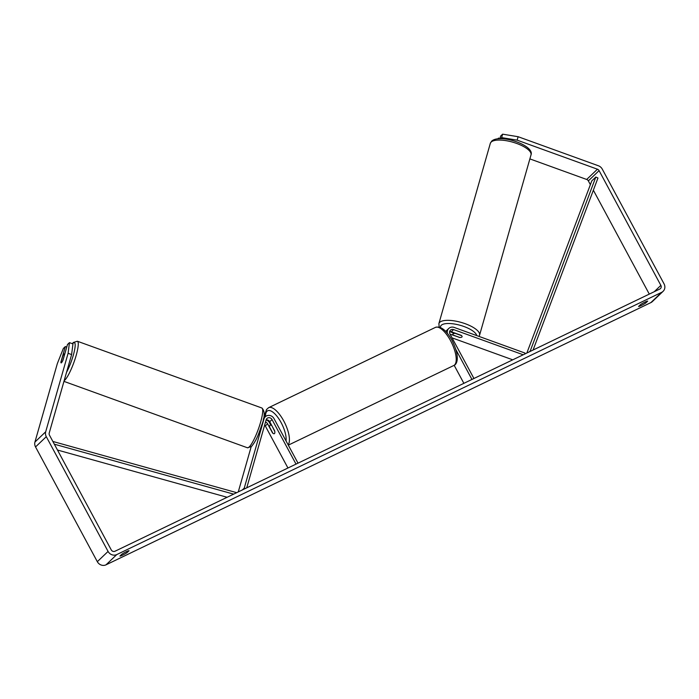<?xml version="1.0" encoding="UTF-8"?>
<svg xmlns="http://www.w3.org/2000/svg" width="699" height="699" viewBox="0 0 699 699"><rect width="100%" height="100%" fill="white"/><g stroke="black" fill="none" stroke-linecap="round" stroke-linejoin="round"><path stroke-width="1.05" d="M270.688 424.878L269.578 422.816A5.706 5.251 46.4 0 0 266.136 419.907A3.329 3.067 -133.6 0 1 269.744 421.724L274.663 430.872A4.753 1.782 64.3 0 1 274.305 433.686A4.753 1.782 64.3 0 1 272.514 432.917L267.586 423.769A3.329 3.067 46.4 0 0 265.515 422.056M264.65 425.088A3.329 3.067 -133.6 0 1 265.305 425.953L287.944 468.007M246.747 487.832L266.17 419.767A3.329 3.067 -133.6 0 1 272.025 419.54L296.026 464.119M245.305 488.522L244.239 488.138L263.977 418.972A5.706 5.251 -133.6 0 1 265.305 416.753A5.706 5.251 -133.6 0 1 274.008 418.587L298.01 463.157M238.272 491.913L251.142 446.818M244.239 488.138L242.335 489.955M450.051 334.139L459.121 337.241M459.068 337.399A4.753 1.634 -164.1 0 0 461.908 337.014A4.753 1.634 -164.1 0 0 462.083 336.726A4.753 1.634 -164.1 0 0 461.226 335.345L451.292 331.754A3.329 3.067 46.4 0 0 449.606 331.606A5.706 5.251 -133.6 0 1 449.754 331.658L453.275 332.934M524.661 354.078L524.958 353.039L454.184 327.429A5.706 5.251 46.4 0 0 448.784 328.451A5.706 5.251 46.4 0 0 447.351 333.222M523.21 354.777L453.572 329.579A3.329 3.067 46.4 0 0 449.938 333.921L473.939 378.491M454.167 365.297L463.874 383.332M455.914 349.666L471.956 379.443M448.784 328.451L446.495 330.636A5.706 5.251 46.4 0 0 445.805 331.457M512.725 359.819L452.07 337.87M453.118 333.834A4.753 1.634 -164.1 0 0 452.943 334.113A4.753 1.634 -164.1 0 0 453.433 335.179L459.706 337.451A4.753 1.634 -164.1 0 0 461.908 337.014A4.753 1.634 -164.1 0 0 462.083 336.726A4.753 1.634 -164.1 0 0 461.585 335.66L455.32 333.388A4.753 1.634 -164.1 0 0 453.118 333.834M645.177 301.985L645.727 303.008A4.753 0.533 -28.3 0 1 641.394 305.454A4.753 0.533 -28.3 0 1 638.58 306.45L640.564 304.563A4.753 0.533 -28.3 0 1 644.889 302.125A4.753 0.533 -28.3 0 1 647.711 301.12L645.727 303.008M126.528 551.59L127.087 552.621L129.062 550.733A4.753 0.533 151.7 0 0 126.248 551.729A4.753 0.533 151.7 0 0 121.914 554.176L119.931 556.063A4.753 0.533 151.7 0 0 122.753 555.058A4.753 0.533 151.7 0 0 127.087 552.621M66.737 347.088L65.322 346.573L60.909 362.03A4.753 0.882 -70.1 0 0 61.101 362.895A4.753 0.882 -70.1 0 0 61.495 362.72A4.753 0.882 -70.1 0 0 63.059 359.976L67.471 344.528L69.446 342.641L72.958 343.917L71.604 354.576L49.218 433.057A2.848 2.621 46.4 0 0 49.463 435.154L111.255 549.903A2.848 2.621 46.4 0 0 114.977 551.249L659.83 289.028A2.848 2.621 46.4 0 0 660.87 285.384L599.087 170.635A2.848 2.621 46.4 0 0 597.444 169.21L517.138 140.15L501.637 137.607L500.493 138.699M65.322 346.573L63.347 348.46L57.344 363.559L34.95 442.039A6.658 6.125 46.4 0 0 35.535 446.941L97.318 561.681A6.658 6.125 46.4 0 0 106.021 564.827L650.874 302.606A6.658 6.125 46.4 0 0 652.333 301.601L663.08 291.343A6.658 6.125 46.4 0 0 664.05 283.855L602.267 169.106A6.658 6.125 46.4 0 0 598.423 165.777L518.125 136.716L517.138 140.15M71.604 354.576L68.091 353.301L45.697 431.781A6.658 6.125 46.4 0 0 46.291 436.683L108.074 551.432A6.658 6.125 46.4 0 0 116.768 554.578L661.621 292.357A6.658 6.125 46.4 0 0 663.08 291.343M498.3 138.786L498.501 138.105L499.916 138.612M501.637 137.607L502.616 134.173L500.65 136.052L499.89 138.708M502.616 134.173L518.125 136.716M498.501 138.105L497.723 138.839M590.367 184.667L588.34 180.892A2.848 2.621 46.4 0 0 586.688 179.468L529.877 158.9M649.292 294.096L593.364 190.224M68.091 353.301L69.446 342.641M64.535 354.463A4.753 0.882 -70.1 0 0 64.334 353.956A4.753 0.882 -70.1 0 0 63.941 354.14A4.753 0.882 -70.1 0 0 62.657 356.263L60.9 362.388A4.753 0.882 -70.1 0 0 61.101 362.895A4.753 0.882 -70.1 0 0 61.495 362.72A4.753 0.882 -70.1 0 0 62.788 360.597L64.623 354.498M271.588 425.534A4.753 1.782 -115.7 0 0 270.19 425.114A4.753 1.782 -115.7 0 0 269.709 427.325L272.907 433.266A4.753 1.782 -115.7 0 0 274.305 433.686A4.753 1.782 -115.7 0 0 274.786 431.475L271.754 425.455M57.475 450.034L227.114 497.277M54.33 444.188L233.658 494.132M52.853 441.453L236.183 492.515L236.096 492.961M530.637 351.204L530.209 351.012L595.828 177.039L597.968 178L533.075 350.033M530.209 351.012L529.353 351.824M595.828 177.039L591.8 180.884L526.863 353.021M267.586 423.769L265.305 425.953M272.025 419.54L269.744 421.724M263.977 418.972L263.191 419.723M453.572 329.579L451.292 331.754M438.885 323.611L490.322 143.339A21.153 7.27 15.9 0 1 491.126 142.072A21.153 7.27 15.9 0 1 514.674 142.762A21.153 7.27 15.9 0 1 531.004 154.942L479.566 335.214A21.153 7.27 -164.1 0 0 463.236 323.034A21.153 7.27 -164.1 0 0 439.688 322.335A21.153 7.27 -164.1 0 0 438.885 323.611L439.182 327.062M440.519 327.508A18.777 6.457 15.9 0 1 441.27 325.28A18.777 6.457 15.9 0 1 460.641 325.428A18.777 6.457 15.9 0 1 476.709 335.581M661.621 292.357L650.874 302.606M116.768 554.578L106.021 564.827M597.444 169.21L586.688 179.468M599.087 170.635L588.34 180.892M660.87 285.384L654.22 291.728M45.697 431.781L34.95 442.039M46.291 436.683L35.535 446.941M108.074 551.432L97.318 561.681M261.828 407.989C265.008 410.968 264.982 416.648 261.767 425.018C258.787 433.459 257.04 439.75 251.43 446.556L247.429 447.771A21.153 3.932 -70.1 0 0 249.176 446.976A21.153 3.932 -70.1 0 0 259.547 425.656A21.153 3.932 -70.1 0 0 261.828 407.989L77.379 341.243A21.153 3.932 109.9 0 1 75.099 358.91A21.153 3.932 109.9 0 1 64.736 380.23A21.153 3.932 109.9 0 1 64.151 380.719M66.545 372.322A18.777 3.486 -70.1 0 0 74.391 350.959A18.777 3.486 -70.1 0 0 72.827 343.384A18.777 3.486 -70.1 0 0 72.478 343.742M435.425 327.394C440.737 325.83 446.259 330.12 452 340.264C460.693 357.923 456.709 364.703 453.773 365.507A21.153 7.916 -115.7 0 0 450.584 340.745A21.153 7.916 -115.7 0 0 435.425 327.394L268.634 407.666A21.153 7.916 64.3 0 1 283.785 421.016A21.153 7.916 64.3 0 1 288.137 444.826M286.031 440.903A18.777 7.034 -115.7 0 0 281.129 422.615A18.777 7.034 -115.7 0 0 270.609 410.837A18.777 7.034 -115.7 0 0 265.515 416.569M265.305 416.753L263.453 418.518M490.322 143.339L491.677 141.146C499.96 133.326 534.945 145.549 531.004 154.942M452.943 334.113L453.398 332.514M479.025 336.42L479.566 335.214M77.379 341.243L73.386 342.458L72.285 343.672M247.429 447.771L63.959 381.374M268.634 407.666L266.502 409.562L265.209 413.467L265.183 416.875M271.282 424.59L270.19 425.114M453.773 365.507L288.311 445.141"/></g></svg>
